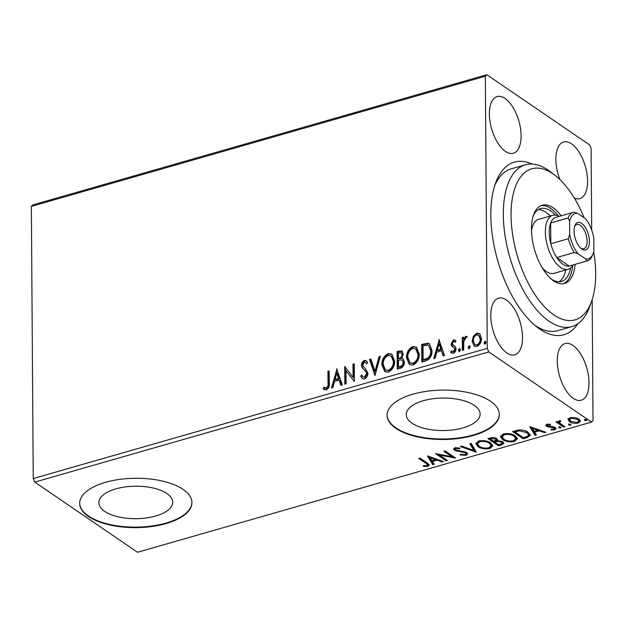 <?xml version="1.0" encoding="UTF-8"?>
<svg xmlns="http://www.w3.org/2000/svg" width="627" height="627" viewBox="0 0 627 627"><rect width="100%" height="100%" fill="white"/><g stroke="black" fill="none" stroke-linecap="round" stroke-linejoin="round"><path stroke-width="0.94" d="M577.851 323.744A89.794 43.208 -106 0 1 539.745 329.05A89.794 43.208 -106 0 1 537.073 327.098A89.794 43.208 -106 0 1 495.698 182.794A89.794 43.208 -106 0 1 532.064 164.039M584.152 217.788A78.571 37.808 74 0 0 555.224 175.489A78.571 37.808 74 0 0 514.085 190.694A78.571 37.808 74 0 0 536.265 296.547A78.571 37.808 74 0 0 591.426 301.752L589.411 307.214A84.183 40.512 -106 0 1 571.848 326.62A84.183 40.512 -106 0 1 519.211 282.236A84.183 40.512 -106 0 1 506.553 188.225A84.183 40.512 -106 0 1 525.442 164.776L511.256 168.843A84.183 40.512 74 0 0 494.727 185.647M534.745 325.194A84.183 40.512 74 0 0 534.988 325.366A84.183 40.512 74 0 0 557.662 330.688L571.848 326.62M474.318 405.379A36.93 16.247 179.6 0 0 432.787 398.772A36.93 16.247 179.6 0 0 406.272 414.557A36.93 16.247 179.6 0 0 412.08 423.225A36.93 16.247 179.6 0 0 453.611 429.832A36.93 16.247 179.6 0 0 480.125 414.039A36.93 16.247 179.6 0 0 474.318 405.379M166.915 493.52A36.93 16.247 179.6 0 0 125.392 486.913A36.93 16.247 179.6 0 0 98.87 502.697A36.93 16.247 179.6 0 0 104.685 511.366A36.93 16.247 179.6 0 0 146.209 517.973A36.93 16.247 179.6 0 0 172.731 502.188A36.93 16.247 179.6 0 0 166.915 493.52M183.1 489.389A56.124 24.688 179.6 0 0 119.984 479.349A56.124 24.688 179.6 0 0 79.684 503.34A56.124 24.688 179.6 0 0 88.509 516.507A56.124 24.688 179.6 0 0 151.624 526.547A56.124 24.688 179.6 0 0 191.925 502.556A56.124 24.688 179.6 0 0 183.1 489.389M79.684 503.089A56.124 24.688 179.6 0 0 88.509 516.005A56.124 24.688 179.6 0 0 151.35 526.077A56.124 24.688 179.6 0 0 191.917 502.305M490.494 401.241A56.124 24.688 179.6 0 0 427.379 391.201A56.124 24.688 179.6 0 0 387.086 415.199A56.124 24.688 179.6 0 0 395.911 428.366A56.124 24.688 179.6 0 0 459.027 438.406A56.124 24.688 179.6 0 0 499.327 414.416A56.124 24.688 179.6 0 0 490.494 401.241M387.086 414.941A56.124 24.688 179.6 0 0 395.911 427.865A56.124 24.688 179.6 0 0 458.745 437.936A56.124 24.688 179.6 0 0 499.319 414.157M574.379 198.14A29.461 14.178 74 0 0 579.842 198.634A29.461 14.178 74 0 0 586.99 173.898A29.461 14.178 74 0 0 571.534 143.857A29.461 14.178 74 0 0 563.602 141.992A29.461 14.178 74 0 0 559.887 179.534M506.467 300.051A29.461 14.178 74 0 0 498.528 298.186A29.461 14.178 74 0 0 491.38 322.921A29.461 14.178 74 0 0 506.835 352.97A29.461 14.178 74 0 0 514.775 354.827A29.461 14.178 74 0 0 521.923 330.092A29.461 14.178 74 0 0 506.467 300.051M572.945 345.446A29.461 14.178 74 0 0 565.005 343.58A29.461 14.178 74 0 0 557.858 368.323A29.461 14.178 74 0 0 573.313 398.364A29.461 14.178 74 0 0 581.253 400.23A29.461 14.178 74 0 0 588.4 375.495A29.461 14.178 74 0 0 572.945 345.446M505.056 98.455A29.461 14.178 74 0 0 497.125 96.589A29.461 14.178 74 0 0 489.969 121.325A29.461 14.178 74 0 0 505.425 151.373A29.461 14.178 74 0 0 513.364 153.239A29.461 14.178 74 0 0 520.512 128.504A29.461 14.178 74 0 0 505.056 98.455M473.314 336.315L476.732 333.196L479.365 333.556L480.18 334.34L481.45 338.564C481.505 342.209 479.968 344.874 476.826 346.543L474.2 346.214L472.107 341.245L473.314 336.315L473.918 336.73L477.335 333.611L476.732 333.196M462.389 350.454L462.303 337.561L463.572 337.193L463.588 339.097L465.79 336.338L466.762 336.495L463.808 341.276L463.666 350.085L462.389 350.454M454.904 346.159L453.274 345.179L455.57 346.903L456.001 348.777C456.033 350.846 455.139 352.35 453.345 353.275L451.377 352.97L450.711 352.28L451.432 350.877L453.188 351.731L454.732 349.208L454.418 348.071L451.503 345.814L451.079 343.941L453.478 339.865L455.092 340.195L455.947 340.994L455.21 342.311L453.572 341.425L452.349 343.51L452.663 344.591L454.599 345.932M454.418 348.071L455.022 348.479L454.418 348.071M453.055 347.131L452.42 346.762M425.709 360.972L421.861 362.077L421.736 344.435L428.186 343.22L429.44 343.761L431.987 350.556C432.215 355.595 430.122 359.059 425.709 360.972M397.244 369.131L397.118 351.496L402.04 350.908L403.302 354.098L401.782 358.299L403.083 358.793L404.423 362.053C404.431 364.977 403.137 367.014 400.551 368.182L397.244 369.131M374.962 375.518L369.53 359.404L370.918 359.005L375.04 371.231L378.974 356.7L380.354 356.301L374.962 375.518M346.104 383.795L344.826 384.163L344.709 366.521L353.072 377.305L352.985 364.146L354.255 363.785L354.38 381.42L346.01 370.675L346.104 383.795M328.023 383.066L327.945 371.325L329.214 370.965L329.3 382.878C329.833 385.934 328.838 388.278 326.314 389.923L323.171 388.787L323.806 387.243L326.291 388.121C327.843 386.796 328.423 385.111 328.023 383.066L328.626 383.473L328.548 371.74L327.945 371.325M34.775 482.1L137.517 552.269L591.52 422.089L488.786 351.927L34.775 482.1L33.247 478.55L31.35 206.401L32.847 204.911L486.85 74.731L589.584 144.9L591.112 148.45L591.684 230.078M33.247 478.55L487.257 348.369L485.353 76.22L31.35 206.401M336.644 368.833L342.279 384.892L340.9 385.291L339.152 380.127L334.505 381.459L332.843 387.596L331.464 387.995L336.942 369.037M364.467 378.982L362.43 378.684L360.721 376.192L361.748 375.001L363.143 376.992L364.365 377.203L366.654 373.551L366.223 371.936L362.171 367.877L361.497 365.376C361.458 363.096 362.437 361.442 364.428 360.415L366.192 360.682L367.641 362.484L366.654 363.856L365.517 362.39L364.42 362.226L362.767 364.938L363.55 366.999L365.141 368.308L367.931 373.206C367.924 375.855 366.771 377.783 364.467 378.982M381.906 364.773C381.772 359.765 383.849 356.05 388.129 353.62L391.757 354.09L394.634 361.034C394.751 366.05 392.659 369.75 388.356 372.132L384.798 371.654L381.906 364.773L382.509 365.18C382.384 360.18 384.453 356.457 388.732 354.028L388.129 353.62M406.523 357.711C406.39 352.711 408.467 348.988 412.738 346.559L416.375 347.037L419.251 353.981C419.369 358.989 417.276 362.688 412.974 365.079L409.415 364.593L406.523 357.711L407.127 358.127C406.994 353.119 409.07 349.404 413.35 346.974L412.738 346.559M438.924 339.505L444.567 355.564L443.179 355.964L441.439 350.791L436.792 352.131L435.13 358.268L433.743 358.668L439.229 339.709M459.152 351.559L458.956 350.775L460.006 349.004L459.403 348.588L460.477 349.756L459.426 351.528L458.353 350.368L459.403 348.588L460.014 348.675M459.426 351.528L458.823 351.449M468.918 348.761L468.722 347.977L469.772 346.206L469.161 345.79L470.234 346.958L469.184 348.73L468.11 347.562L469.161 345.79L469.772 345.869M469.184 348.73L468.588 348.651M484.828 344.199L484.632 343.416L485.682 341.637L485.079 341.229L486.152 342.389L485.102 344.168L484.028 343L485.079 341.229L485.69 341.307M485.102 344.168L484.499 344.082M592.17 299.588L593.017 420.599L591.52 422.089M568.086 419.494L570.241 417.637L574.943 417.519L578.925 419.04L580.414 421.164L578.243 423.1C574.638 423.687 571.753 423.225 569.59 421.72L568.086 419.596M558.351 421.477L558.351 422.277L559.3 420.772L560.53 420.678L560.742 421.415L559.386 422.183L559.895 423.139L564.943 426.775L563.673 427.144L555.945 421.869L557.215 421.501L558.351 422.277L558.281 421.83M546.987 424.299L550.537 424.346L550.459 425.012L548.014 424.926L547.826 425.992L553.594 426.838L555.208 427.536L556.031 428.68L554.754 429.832L551.086 429.871L551.102 429.166L553.665 429.221L553.978 427.927L546.587 426.384L545.811 425.341L546.987 424.299M548.006 424.15L547.826 425.992M554.025 426.963L554.409 428.539L553.97 426.948M526.986 437.662L523.137 438.767L512.565 431.541L519.391 429.957C523.271 429.997 526.194 430.788 528.169 432.324L530.34 435.209L526.986 437.662L526.978 436.651L523.13 437.756L523.137 438.767M498.52 445.821L487.947 438.602L490.29 437.928C492.885 437.262 495.032 437.497 496.725 438.626L497.423 440.609L502.736 441.706L503.834 443.218L501.835 444.872L498.52 445.821L498.52 444.817L488.982 438.304M497.689 439.942L497.423 440.609L497.532 439.433M476.238 452.216L460.359 446.51L461.746 446.111L473.793 450.437L469.795 443.806L471.183 443.407L476.238 451.793M447.38 460.484L446.111 460.853L435.53 453.627L451.699 456.644L443.806 451.26L445.084 450.891L455.657 458.118L439.511 455.116L447.38 460.484M425.804 463.243L418.765 458.439L420.043 458.071L427.183 462.953L429.346 465.124L427.857 466.347L423.515 466.41L423.343 465.673L426.76 465.61L427.536 464.905L425.804 463.243L425.796 462.232L419.8 458.141M427.465 455.939L443.563 461.582L442.176 461.981L437.082 460.155L432.434 461.488L434.127 464.286L432.74 464.685L427.465 455.939M466.018 455.406L459.983 454.896L460.484 454.23L464.834 454.693L465.994 453.689L465.359 452.804L454.497 450.327L453.556 449.034L454.983 447.788L459.967 448.093L459.622 448.822L456.048 448.532L455.226 449.245L455.719 449.927L466.645 452.451L467.664 453.893L466.018 455.406L466.01 454.403L465.187 454.575M478.001 446.628L475.838 443.602L478.683 440.993C483.715 440.185 487.72 440.828 490.682 442.936L492.806 445.844L489.899 448.556C484.922 449.34 480.956 448.697 478.001 446.628L477.993 445.617L475.901 443.132M502.619 439.566L500.456 436.541L503.301 433.939C508.332 433.124 512.33 433.774 515.3 435.883L517.424 438.79L514.516 441.502C509.539 442.286 505.574 441.643 502.619 439.566L502.611 438.555L500.518 436.071M529.752 426.611L545.843 432.254L544.463 432.654L539.369 430.827L534.721 432.16L536.406 434.958L535.027 435.357L529.752 426.611M558.884 426.956L558.892 427.786L559.072 426.885L561.016 427.183L560.836 428.084L558.892 427.786L559.072 426.885M561.016 427.183L560.836 428.084L560.828 427.081L558.884 426.783M568.65 424.15L568.658 424.988L568.838 424.087L570.774 424.385L570.601 425.286L568.658 424.988L568.838 424.087M570.774 424.385L570.601 425.286L570.594 424.283L568.65 423.985M584.568 419.588L584.568 420.427L584.748 419.518L586.692 419.816L586.511 420.725L584.568 420.427L584.748 419.518M586.692 419.816L586.511 420.725L586.504 419.714L584.568 419.416M487.257 348.369L488.786 351.927M486.85 74.731L485.353 76.22M429.174 464.607L427.857 465.344L427.857 466.347M427.857 465.344L427.042 465.508M423.507 465.681L423.515 466.41M427.536 464.905L427.528 463.902L425.796 462.232M442.168 461.08L442.176 461.981M437.082 459.254L437.082 460.155M436.909 459.191L432.426 460.477L432.434 461.488M433.602 463.431L432.732 463.682L432.74 464.685M432.732 463.682L428.131 456.041M435.459 459.567L430.122 457.655L431.893 460.586L435.459 459.567L435.452 458.674M430.114 456.754L430.122 457.655M446.338 459.779L446.111 460.853M446.103 459.842L437.325 453.846M444.841 450.962L451.691 455.633L451.699 456.644M453.877 456.903L451.691 456.48M439.503 454.277L439.511 455.116M465.994 453.689L465.383 451.824M465.352 451.808L465.359 452.804M463.902 451.393L463.902 452.216M456.754 450.398L456.754 451.236M455.727 449.935L454.489 449.316L454.497 450.327M454.489 449.316L453.713 448.556M459.622 448.015L459.622 448.822M456.048 447.607L456.048 448.532M455.735 447.639L455.226 449.245M467.538 453.384L466.01 454.403M475.783 451.04L473.793 450.327M470.313 443.657L473.785 449.434L473.793 450.437M492.736 445.35L489.899 447.553L489.899 448.556M489.899 447.553L488.966 447.772M479.992 446.698L477.993 445.617M489.405 442.294L489.413 443.305C487.054 441.635 483.856 441.102 479.827 441.721L477.531 443.877L479.271 446.259C481.614 447.921 484.789 448.438 488.778 447.827L491.153 445.679L491.145 444.676L488.605 441.816M479.639 440.765L477.523 442.866L477.531 443.877M479.82 440.734L479.827 441.721M491.153 445.679L489.413 443.305M503.708 442.717L501.827 443.869L501.835 444.872M501.827 443.869L498.52 444.817M497.564 440.342L494.774 441.024L494.781 442.035L498.716 444.715L500.166 444.3L502.133 443.038L501.467 442.066L497.572 441.353L494.781 442.035M502.133 443.038L502.125 442.035L501.459 441.063L501.467 442.066M491.615 437.622L491.623 438.594L490.306 438.978L493.692 441.29L496.153 439.95L495.432 437.975M491.309 437.677L490.298 437.967L490.306 438.978M495.463 437.999L495.471 439.002L491.623 438.594M496.153 439.95L495.471 439.002M497.572 440.601L497.572 441.353M517.353 438.289L514.508 440.491L514.516 441.502M514.508 440.491L513.576 440.718M504.61 439.637L502.611 438.555M514.022 435.24L514.022 436.243C511.671 434.574 508.473 434.049 504.445 434.66L502.141 436.815L503.889 439.198C506.232 440.859 509.398 441.384 513.388 440.773L515.77 438.626L515.762 437.615L513.223 434.754M504.257 433.704L502.133 435.812L502.141 436.815M504.437 433.672L504.445 434.66M515.77 438.626L514.022 436.243M523.13 437.756L513.599 431.243M530.262 434.683L526.978 436.651M517.236 430.271L514.916 430.914L514.924 431.917L523.326 437.662L527.832 436.11L528.6 434.879L526.899 432.685L519.72 430.827L514.924 431.917M528.6 434.879L528.592 433.868L525.951 431.11M519.712 429.942L519.72 430.827M526.892 431.682L526.899 432.685M544.455 431.752L544.463 432.654M539.361 429.926L539.369 430.827M539.189 429.863L534.713 431.149L534.721 432.16M535.889 434.096L535.019 434.346L535.027 435.357M535.019 434.346L530.411 426.713M537.739 430.24L532.409 428.327L534.18 431.258L537.739 430.24L537.731 429.346M532.401 427.426L532.409 428.327M550.451 424.338L550.459 425.012M548.006 423.923L547.818 424.981M555.875 428.17L554.746 428.821L554.754 429.832M554.746 428.821L554.221 428.946M552.928 426.713L552.936 427.512M550.78 426.556L550.78 427.355M548.178 426.18L548.186 427.081M548.178 426.07L546.579 425.372L546.587 426.384M546.579 425.372L545.999 424.84M563.9 426.07L563.673 427.144M563.665 426.133L556.98 421.571M560.029 420.67L560.036 421.477M559.582 420.709L559.386 422.183M580.328 420.639L578.235 422.089L578.243 423.1M571.166 421.548L569.582 420.709L569.59 421.72M569.582 420.709L568.078 418.483M577.655 418.405L577.663 419.408L571.189 418.28L569.684 419.729L570.868 421.36L577.287 422.449L578.839 421.07L578.839 420.066L577.31 418.185M570.413 417.59L569.684 419.729M571.181 417.425L571.189 418.28M578.839 421.07L577.663 419.408M328.548 371.74L329.222 371.552M324.308 389.673L323.171 388.787M323.775 389.195L324.418 387.658L323.806 387.243M324.418 387.658L325.452 388.105M326.056 388.513L326.894 388.528L326.291 388.121M326.894 388.528C328.446 387.212 329.026 385.527 328.626 383.473M341.323 385.166L339.763 380.534L339.152 380.127M332.239 387.768L337.146 369.632M335.037 379.492L335.641 379.907L339.207 378.88L337.381 373.473L336.777 373.057L335.037 379.492L338.596 378.473L336.777 373.057M339.207 378.88L338.596 378.473M345.43 383.99L345.312 366.936L344.709 366.521M352.985 364.146L353.589 364.561L353.675 377.72L353.072 377.305M353.589 364.561L354.263 364.365M354.333 381.435L346.01 370.675M362.751 378.865L360.721 376.192M361.324 376.608L362.092 375.714M363.143 376.992L364.365 377.203M364.969 377.611L367.257 373.958L366.654 373.551M367.257 373.958L366.223 371.936M366.834 372.352L362.171 367.877M362.774 368.292L361.497 365.376M362.1 365.792C362.061 363.511 363.041 361.857 365.032 360.831L364.428 360.415M365.032 360.831L366.481 360.917M366.834 363.605L365.517 362.39M375.275 375.079L370.142 359.812L369.53 359.404M370.142 359.812L371.098 359.537M378.974 356.7L379.578 357.108L375.644 371.646L375.04 371.231M379.578 357.108L380.181 356.935M388.732 354.028L392.055 354.318M385.103 371.842L382.509 365.18M385.495 369.938L388.905 370.753C392.392 368.833 394.077 365.854 393.968 361.81L391.687 356.285L388.191 355.415C384.743 357.382 383.073 360.376 383.175 364.397L385.495 369.938L388.301 370.338C391.789 368.425 393.474 365.439 393.364 361.395L391.083 355.87M393.968 361.81L393.364 361.395M388.905 370.753L388.301 370.338M397.847 368.958L397.722 351.904L397.118 351.496M397.722 351.904L402.322 351.144M403.357 359.012L401.782 358.299M398.506 366.96L399.109 367.367L400.567 366.952C402.589 366.403 403.655 365.032 403.757 362.837L402.181 360.18L401.131 359.843L398.458 360.4L398.506 366.96L399.963 366.536C401.985 365.996 403.051 364.616 403.153 362.422L402.181 360.18M398.443 358.589L399.705 358.816C401.609 358.283 402.589 356.982 402.636 354.906L401.335 352.633L398.404 352.938L398.443 358.589L399.093 358.401C401.006 357.868 401.985 356.567 402.032 354.498L401.335 352.633M402.636 354.906L402.032 354.498M399.705 358.816L399.093 358.401M403.757 362.837L403.153 362.422M400.567 366.952L399.963 366.536M413.35 346.974L416.673 347.256M409.721 364.781L407.127 358.127M410.113 362.884L413.522 363.691C417.002 361.779 418.695 358.801 418.585 354.749L416.304 349.223L412.809 348.353C409.36 350.321 407.691 353.315 407.793 357.343L410.113 362.884L412.919 363.276C416.399 361.364 418.091 358.385 417.982 354.341L415.701 348.816M418.585 354.749L417.982 354.341M413.522 363.691L412.919 363.276M422.465 361.904L422.339 344.85L421.736 344.435M422.339 344.85L428.79 343.635L428.186 343.22M428.79 343.635L429.738 343.98M423.123 359.898L423.727 360.313L428.5 358.495C430.561 356.434 431.501 354.043 431.321 351.332L428.735 345.555L427.528 345.085L423.021 345.877L423.123 359.898L427.896 358.08C429.957 356.018 430.898 353.628 430.71 350.916L428.735 345.555M431.321 351.332L430.71 350.916M428.5 358.495L427.896 358.08M443.602 355.838L441.439 350.791M434.519 358.44L439.425 340.304M437.325 350.164L437.928 350.571L441.486 349.552L439.66 344.145L439.057 343.729L437.325 350.164L440.883 349.145L439.057 343.729M441.486 349.552L440.883 349.145M452.733 346.95L451.683 344.356L454.081 340.281L453.478 339.865M454.081 340.281L455.398 340.43M455.296 342.162L454.528 341.629M451.699 353.15L450.711 352.28M451.315 352.695L451.957 351.441M452.075 351.528L453.188 351.731M453.791 352.147L455.335 349.623L454.732 349.208M455.335 349.623L455.022 348.479M452.106 346.222L451.503 345.814M451.683 344.356L451.079 343.941M458.956 350.775L458.353 350.368M462.992 350.281L462.906 337.977L462.303 337.561M462.906 337.977L463.58 337.781M465.79 336.338L466.394 336.746L464.192 339.505L463.588 339.097M466.394 336.746L467.366 336.911M468.722 347.977L468.11 347.562M477.335 333.611L479.647 333.776M474.506 346.402L472.107 341.245M472.711 341.652L473.918 336.73M474.913 344.678L477.421 345.367C479.733 344.074 480.854 342.068 480.776 339.356L479.138 335.453L476.739 334.779C474.427 336.127 473.307 338.165 473.385 340.892L474.913 344.678L476.81 344.96C479.13 343.659 480.251 341.652 480.172 338.941L478.534 335.037M480.776 339.356L480.172 338.941M477.421 345.367L476.81 344.96M484.632 343.416L484.028 343M591.426 301.752A78.571 37.808 74 0 0 592.656 297.99A78.571 37.808 74 0 0 593.722 251.584M525.442 164.776A84.183 40.512 -106 0 1 550.624 171.931L555.224 175.489M573.086 264.962A28.058 13.504 -106 0 1 568.203 269.281A28.058 13.504 -106 0 1 560.64 267.51A28.058 13.504 -106 0 1 545.921 238.895A28.058 13.504 -106 0 1 552.732 215.335L538.546 219.403A28.058 13.504 74 0 0 532.252 227.217A28.058 13.504 74 0 0 531.492 230.83M541.979 267.392A28.058 13.504 74 0 0 554.017 273.348L568.203 269.281M558.994 281.782A37.886 18.23 74 0 0 565.225 272.243A37.886 18.23 74 0 0 565.789 269.978M570.641 267.995A37.886 18.23 -106 0 1 569.951 270.888A37.886 18.23 -106 0 1 561.447 281.437A37.886 18.23 -106 0 1 551.251 279.039M561.165 215.837A40.692 19.578 74 0 0 542.159 205.233A40.692 19.578 74 0 0 533.028 216.566A40.692 19.578 74 0 0 539.149 262A40.692 19.578 74 0 0 564.59 283.459A40.692 19.578 74 0 0 573.721 272.126A40.692 19.578 74 0 0 575.092 264.39M563.383 283.717A40.692 19.578 74 0 0 571.354 272.8A40.692 19.578 74 0 0 572.67 265.66M558.445 216.033A40.692 19.578 74 0 0 540.999 205.648M533.185 216.041A37.886 18.23 -106 0 1 540.568 208.603A37.886 18.23 -106 0 1 555.483 215.132M550.318 216.025A37.886 18.23 74 0 0 538.295 209.614M581.84 249.06A14.311 6.889 -106 0 1 581.409 248.747A14.311 6.889 -106 0 1 574.818 225.751A14.311 6.889 -106 0 1 581.66 223.353A14.311 6.889 -106 0 1 589.451 241.466A14.311 6.889 -106 0 1 581.84 249.06M580.704 248.143A12.626 6.074 74 0 0 583.808 248.754A12.626 6.074 74 0 0 586.872 238.15A12.626 6.074 74 0 0 580.249 225.273A12.626 6.074 74 0 0 576.848 224.474A12.626 6.074 74 0 0 574.536 226.637M569.614 221.496L568.172 217.969A25.252 12.156 -106 0 1 573.368 212.334L555.875 217.35A25.252 12.156 74 0 0 550.671 222.985L550.819 243.762A25.252 12.156 74 0 0 556.745 257.532A25.252 12.156 74 0 0 562.991 264.312A25.252 12.156 74 0 0 569.198 266.044A25.252 12.156 74 0 0 569.794 265.911L587.287 260.887A25.252 12.156 -106 0 1 586.7 261.028L585.759 259.006A23.575 11.341 74 0 0 593.166 253.433A23.575 11.341 74 0 0 593.879 250.918L593.793 238.009A23.575 11.341 74 0 0 585.477 218.69L577.741 213.407A23.575 11.341 74 0 0 569.614 221.496L569.708 234.404A23.575 11.341 74 0 0 578.023 253.723L585.759 259.006M578.023 253.723L574.238 252.516L556.745 257.532L569.198 266.044L586.7 261.028M568.172 217.969L550.671 222.985A25.252 12.156 74 0 0 550.819 243.762L568.313 238.746L569.708 234.404M552.732 215.335A28.058 13.504 -106 0 1 559.166 216.409M593.166 253.433L592.491 255.26A25.252 12.156 -106 0 1 587.287 260.887M573.368 212.334A25.252 12.156 -106 0 1 573.964 212.2L577.741 213.407M574.238 252.516A25.252 12.156 -106 0 1 568.313 238.746M460.1 450.876L460.108 451.667M495.416 440.844L495.424 441.847M515.747 430.671L515.755 431.682M364.702 370.142L364.099 369.726M400.065 351.238L399.462 350.822M424.847 344.129L424.244 343.714M425.098 359.922L424.495 359.506M454.551 345.971L453.948 345.555M547.449 425.467L547.449 424.455"/></g></svg>
